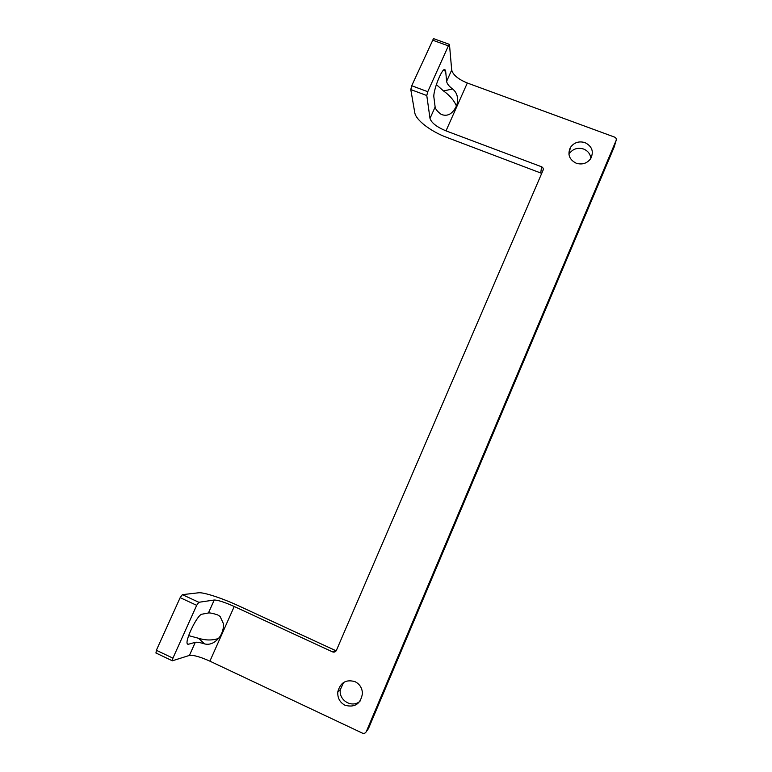 <?xml version="1.0" encoding="UTF-8"?>
<svg xmlns="http://www.w3.org/2000/svg" width="772" height="772" viewBox="0 0 772 772"><rect width="100%" height="100%" fill="white"/><g stroke="black" fill="none" stroke-linecap="round" stroke-linejoin="round"><path stroke-width="1.16" d="M366.324 731.567L368.408 728.71L614.203 146.95L616.114 140.494L366.324 731.567C365.436 733.207 364.123 733.728 362.406 733.13L209.897 661.16C200.228 656.818 193.396 654.907 189.42 655.418L172.359 660.793L172.918 658.14L196.677 605.325L180.165 597.653L182.375 594.652L198.597 592.79C203.538 592.085 222.249 598.232 238.384 605.731L335.164 650.371L332.558 651.886C334.247 652.465 335.53 651.944 336.418 650.342L543.083 170.197C543.565 168.653 543.063 167.505 541.558 166.771L446.004 130.873C436.836 127.062 431.5 122.922 430.004 118.444L426.781 95.525L410.791 89.581L411.717 85.74L433.497 38.61L449.458 44.39L448.368 45.876L432.378 40.076M345.026 705.27C339.786 702.404 337.383 697.907 337.808 691.77C340.375 682.467 346.136 679.099 355.081 681.686C359.742 684.108 362.193 688.026 362.454 693.459C360.698 703.9 354.888 707.837 345.026 705.27M576.221 163.22C569.321 159.679 567.352 154.477 570.325 147.616C573.914 142.521 578.817 140.851 585.012 142.617C592.172 146.333 594.044 151.717 590.619 158.762C586.932 163.481 582.136 164.967 576.221 163.22M616.114 140.494C616.587 138.95 616.056 137.812 614.531 137.088L467.321 83L446.004 130.873M182.375 594.652L198.848 602.285L214.24 600.018C217.955 600.056 224.623 602.208 234.234 606.493L332.558 651.886M541.712 173.382L446.698 137.368C430.921 131.549 415.828 120.085 414.786 112.741L410.791 89.581M449.458 44.39L451.697 70.02C452.99 74.913 458.201 79.246 467.321 83M343.646 682.429L340.336 689.589C338.483 700.378 352.071 708.455 360.003 701.217M590.85 158.395C590.329 153.956 587.907 150.829 583.574 149.025C577.475 147.278 572.66 148.919 569.118 153.937L568.925 154.284M445.666 71.236L444.884 69.567C441.999 67.811 432.735 91.357 433.922 97.407L435.128 107.009C435.505 109.219 437.541 111.689 441.237 114.391C447.673 116.929 452.884 113.831 456.87 105.098C458.578 97.996 457.149 92.63 452.585 88.983C448.937 86.223 446.949 83.675 446.621 81.34L445.666 71.236L443.311 70.368M411.717 85.74L427.756 91.694L448.368 45.876M427.756 91.694L426.781 95.525M452.585 88.983L443.543 90.961L436.344 84.592M443.543 90.961C449.815 95.477 454.139 100.524 456.493 106.111M188.532 644.224L187.789 644.195C183.582 643.105 197.294 614.251 202.013 614.194L208.43 612.968C210.003 612.746 213.062 613.393 217.607 614.888L220.068 616.384L223.369 623.554C223.745 628.051 222.625 632.384 220.001 636.543C215.282 642.787 210.158 645.247 204.638 643.916C200.035 642.487 196.918 641.957 195.277 642.333L188.532 644.224L187.335 643.655M156.012 652.958L156.359 650.285L180.165 597.653M198.848 602.285L196.677 605.325M218.601 638.434C212.387 640.538 205.661 640.48 198.423 638.251L188.619 635.617M209.897 661.16L234.234 606.493M540.786 172.803L541.558 166.771M430.004 118.444L435.128 107.009M446.621 81.34L451.697 70.02M156.359 650.285L172.918 658.14M195.277 642.333L189.42 655.418M214.24 600.018L208.43 612.968M204.638 643.916L198.423 638.251M569.118 153.937L570.325 147.616M340.336 689.589L337.808 691.77M155.838 652.948L172.359 660.793"/></g></svg>
